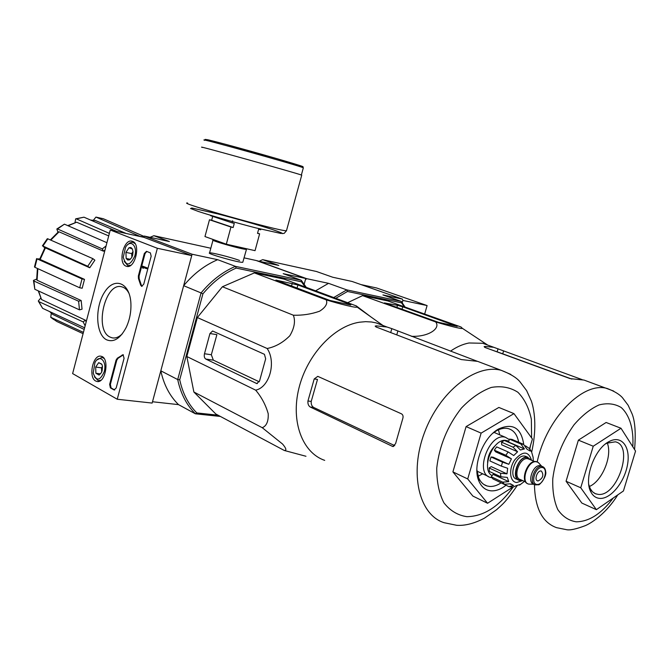 <?xml version="1.0" encoding="UTF-8"?>
<svg xmlns="http://www.w3.org/2000/svg" width="669" height="669" viewBox="0 0 669 669"><rect width="100%" height="100%" fill="white"/><g stroke="black" fill="none" stroke-linecap="round" stroke-linejoin="round"><path stroke-width="1" d="M110.26 230.011L157.366 248.283L117.242 399.242L72.62 373.586L110.26 230.011L143.935 237.344L191.735 255.583L157.366 248.283M95.692 381.021C87.948 377.308 93.108 353.767 101.128 356.284C109.858 357.631 105.71 383.529 97.072 381.506L95.692 381.021M126.015 266.137C117.443 263.176 123.916 237.838 132.37 241.317C141.109 243.558 135.163 269.222 126.592 266.329L126.015 266.137M106.572 339.793C95.634 334.475 94.647 307.012 104.64 292.069C114.374 276.489 129.886 282.485 130.898 303.274C131.266 311.821 129.694 319.882 126.173 327.476C120.269 338.573 113.73 342.679 106.572 339.793M144.32 253.501L146.486 251.335L150.366 252.874L151.169 256.235L143.743 284.208L141.627 286.34L140.666 285.111L138.45 278.513L138.374 275.937L144.32 253.501L145.022 253.651L146.787 251.452M116.072 360.098L117.334 358.191L123.071 354.712L124.074 358.291L116.172 388.02L113.998 389.91L110.377 387.853L109.649 384.349L116.072 360.098L116.782 360.198L118.045 358.283L117.334 358.191M191.735 255.583L152.147 403.073L117.242 399.242M122.285 333.848C118.89 337.184 115.494 338.506 112.083 337.82L110.109 337.101C93.744 330.076 105.267 281.248 122.017 286.892C124.944 287.712 127.319 289.978 129.142 293.691M142.071 286.349L140.666 285.111M145.022 253.651L139.077 276.071L139.152 278.647L141.368 285.245M142.422 266.998L142.639 266.17L146.427 267.742L146.202 268.562L143.007 267.24L142.581 267.976L142.422 266.998M146.202 268.562L146.904 268.704L147.13 267.876L142.639 266.17M143.668 267.516L143.509 268.202L142.806 268.068M147.13 267.876L146.427 267.742M123.355 354.821L118.045 358.283M114.717 389.994L111.087 387.936L110.36 384.432L116.782 360.198M129.552 259.856L127.637 259.998L126.173 258.468L125.914 252.397L129.017 247.697L132.403 249.044L133.047 251.82L132.671 255.148L131.718 257.557L129.552 259.856L126.173 258.468L125.914 252.397L129.017 247.697L130.932 247.53L132.403 249.044M134.803 256.01C129.937 266.145 126.081 266.563 123.247 257.272L125.538 247.363C130.196 238.758 137.814 245.699 134.803 256.01M130.764 265.309L127.846 265.601L124.233 261.362M127.595 244.795L129.569 243.073L131.617 242.312L133.198 242.446L135.146 243.733M131.826 256.612L133.031 251.586L131.693 253.584L131.826 256.612M131.693 253.584L125.914 252.397M130.346 259.304L126.173 258.468M99.121 375.066L95.893 373.26L95.675 367.072L98.686 362.657L101.931 364.429L102.457 366.403L102.156 370.651L101.479 372.499L99.121 375.066L95.893 373.26L95.675 367.072L98.686 362.657L101.596 364.003M104.197 371.772C99.965 381.029 96.311 381.481 93.234 373.135L94.914 362.698C99.255 353.458 107.299 361.135 104.197 371.772M100.977 380.209L98.284 380.703L94.454 376.864M96.821 360.014L102.031 357.346L104.038 358.433M101.73 371.931L101.629 370.902L101.671 372.064M102.466 366.453L101.521 367.825L101.629 370.902L102.482 366.595M101.521 367.825L95.675 367.072M100.601 373.846L95.893 373.26M257.055 260.818L278.764 265.442L262.683 259.656L316.454 271.497L332.719 277.234L352.078 281.465L402.387 299.093L402.88 300.423L402.236 302.706L402.88 300.423L427.098 305.566L376.706 288.005L360.959 284.576M424.664 314.054L427.098 305.566M257.18 260.726L306.72 278.68L305.415 279.726L304.194 284.149L305.766 278.48L256.235 260.517L243.993 257.841M83.424 332.376L50.777 317.307L51.27 313.167M38.559 290.99L41.545 299.561L85.406 320.208L83.157 321.889L38.777 301.585L38.292 300.991L40.692 298.106M37.84 268.654L37.071 280.219L81.183 300.548L78.608 301.226L33.893 281.013L33.475 280.411L36.644 279.09M39.739 259.104L44.873 247.806L45.408 247.89L40.148 259.455L84.503 279.374L82.011 278.923L37.063 258.87L39.797 258.936M44.79 247.948L42.908 246.033L87.739 266.262L89.746 267.767L45.408 247.89M57.935 232.218L56.848 229.007M75.003 222.518L75.689 218.83L83.976 217.182L76.325 218.863L109.373 233.389M93.392 220.226L95.943 217.082L103.361 218.763L96.16 217.149L140.348 236.558M144.169 236.466L103.369 218.763M90.641 220.076L95.274 220.469L90.808 220.143M126.148 233.464L95.274 220.469M144.019 237.027L140.39 236.416M116.858 231.449L83.976 217.182M76.325 218.863L75.689 218.83M67.745 225.62L76.651 222.217L68.113 225.779M108.713 235.906L76.651 222.217M56.965 228.907L64.416 224.165L57.542 228.974L102.282 248.885L103.494 251.209L59.064 231.817L50.794 240.121M106.931 242.705L64.416 224.165M57.542 228.974L56.84 229.007M50.342 239.928L58.37 231.859L59.064 231.817M106.087 245.941L102.282 248.885M103.494 251.209L105.033 249.947M42.398 245.883L47.29 238.733L47.842 238.825L42.908 246.033M89.746 267.767L94.873 260.174L92.874 258.652L47.842 238.825M92.874 258.652L87.739 266.262M37.063 258.87L34.897 267.307L79.703 287.779L82.187 288.222L84.503 279.374M34.897 267.307L34.47 266.939L36.619 258.594M82.011 278.923L79.703 287.779M37.071 280.219L36.661 279.617L37.405 268.453M33.893 281.013L34.83 289.276L79.486 309.864L82.053 309.178L81.183 300.548M34.83 289.276L33.483 280.679M78.608 301.226L79.486 309.864M41.545 299.561L38.233 290.839M38.777 301.585L42.632 308.334L84.629 327.793M42.632 308.334L38.468 301.351M83.157 321.889L85.139 325.836M86.176 321.873L85.406 320.208M50.777 317.307L56.84 321.513L83.081 333.672M49.732 311.62L52.709 314.413L84.194 329.424M52.709 314.413L49.631 311.578M305.231 286.976L301.476 281.816L236.19 268.085C223.831 273.479 212.734 282.067 202.908 293.858L201.068 292.938L177.703 379.557L160.811 370.81L152.507 401.751L178.506 404.628C169.725 395.981 163.83 384.708 160.811 370.81M306.268 287.361L301.267 280.269L235.446 266.362C222.66 271.857 211.203 280.712 201.068 292.938L183.657 285.688L192.095 254.228L144.278 236.048L143.935 237.344M202.908 293.858L179.727 379.741C182.654 393.364 188.357 404.427 196.828 412.932L195.381 413.802L178.506 404.628M220.41 416.444L195.381 413.802C186.584 405.071 180.689 393.656 177.703 379.557L179.727 379.741M218.044 415.19L196.828 412.932M305.967 456.266L284.292 450.471L215.828 414.011L193.868 392.009L186.827 356.502L197.338 317.549L222.409 286.742L254.371 272.902L283.999 279.107L356.318 305.917L370.852 316.872M239.552 260.458C231.349 257.356 210.718 252.163 209.497 252.907C205.977 253.484 239.945 263.076 242.713 262.281L242.864 261.972M210.819 248.241L153.878 235.705L169.408 241.542L144.278 236.048M236.19 268.085L235.446 266.362L217.684 259.689L192.095 254.228M301.476 281.816L301.267 280.269L283.204 273.663L305.766 278.48M153.878 235.705L150.082 237.319M183.657 285.688C193.659 273.705 205.007 265.041 217.684 259.689M264.431 354.311L212.608 331.013L209.957 333.53L204.48 353.742C203.945 356.326 204.388 358.099 205.809 359.069L256.762 383.571L259.547 381.004L265.668 358.81L264.431 354.311M284.292 450.471C286.834 450.563 286.257 448.422 282.586 444.057L262.248 427.7C266.546 426.002 268.537 421.345 268.219 413.726C265.718 404.962 261.537 397.11 255.675 390.161C269.523 387.334 276.473 362.18 267.157 348.499L197.338 317.549M255.675 390.161L186.827 356.502M262.248 427.7L193.868 392.009M267.157 348.499C275.427 346.843 282.979 342.603 289.802 335.779C294.393 328.027 295.581 321.17 293.373 315.216C302.564 315.484 311.302 314.146 319.59 311.21C325.586 307.406 327.818 303.634 326.271 299.888L254.371 272.902M293.373 315.216L222.409 286.742M350.865 304.646L297.914 284.977L275.887 280.068L329.834 300.423L350.757 305.014M326.271 299.888C339.476 303.977 358.158 308.635 356.778 306.854L356.318 305.917M478.101 476.269L482.667 473.794M499.718 434.85L498.472 429.791M476.88 469.789L478.736 477.95C480.593 482.148 483.353 484.816 487.024 485.97L489.683 486.447C493.321 486.664 497.075 485.502 500.939 482.968M518.651 442.259C517.329 434.892 513.943 430.359 508.482 428.67C504.735 427.7 500.696 428.428 496.365 430.853L492.911 433.211M523.727 444.45C521.21 427.901 512.864 422.733 498.689 428.946C482.934 437.191 471.913 466.669 479.046 481.437C481.672 487.249 485.736 490.385 491.222 490.845C496.03 491.088 500.939 489.24 505.948 485.309M512.83 487.091L487.576 503.255L467.715 478.954L481.12 433.127L513.959 413.618L532.415 439.015L529.572 448.615M467.715 478.954L452.905 471.896L466.101 426.588L498.865 407.446L513.959 413.618M487.576 503.255L472.874 496.072L452.905 471.896M481.12 433.127L466.101 426.588M314.204 378.955L317.491 379.415L311.227 401.408L307.941 400.999C307.69 403.85 308.459 405.857 310.265 407.028L392.787 446.516L395.571 443.706L402.663 418.953C403.466 416.553 403.081 414.847 401.509 413.843L317.783 376.354L314.204 378.955L307.941 400.999M394.769 445.654L313.652 407.429C311.813 406.267 311.001 404.26 311.227 401.408M477.281 361.285L391.825 328.63L387.033 327.032L376.329 325.853L375.175 326.112L376.028 326.957L461.242 359.562L477.641 361.369L482.951 363.384M383.421 325.661L376.053 322.868L371.529 321.99L365.634 321.664L359.537 322.207C334.074 326.004 307.104 354.771 298.926 388.204C290.572 421.629 302.455 452.829 324.708 460.372M209.957 333.53L216.898 334.651L211.329 354.754L204.48 353.742M259.263 381.798L213.344 360.156L211.329 354.754M212.709 216.388L211.655 220.277L209.481 219.758L204.965 236.558L226.314 244.185L255.04 250.658L259.622 233.849L257.515 233.347L258.627 229.258L260.734 229.768M232.645 220.778L232.084 222.861L234.275 223.387L233.147 227.544L230.956 227.025L226.314 244.185M209.481 219.758L230.956 227.025M210.576 215.677L232.084 222.861M257.565 233.155L259.622 233.849M202.431 147.456C190.757 143.559 296.752 173.112 301.736 175.144L301.702 175.261M211.655 220.277L233.147 227.544M518.149 479.849L516.761 479.221C507.871 477.348 515.582 454.527 524.596 456.066L526.553 456.726M538.068 480.986C542.952 478.335 544.064 475.032 541.388 471.06C537.617 469.747 533.745 480.074 537.692 480.919L538.068 480.986M617.771 494.884C607.042 512.253 592.876 522.397 585.308 525.65C576.017 529.154 569.695 530.484 566.325 529.639L556.508 527.649C542.291 522.464 534.932 508.064 534.447 484.44L533.795 484.147C526.804 482.7 532.959 464.503 540.05 465.666L541.606 466.184M534.096 484.281L528.686 484.113C520.189 482.349 527.649 460.305 536.27 461.744L538.227 462.43L539.816 464.177M527.833 483.762C519.763 481.412 527.331 460.08 535.735 461.51L537.324 461.978M522.205 480.375L519.353 480.409C510.464 478.544 518.191 455.681 527.205 457.211L531.069 460.029M533.302 461.008L533.118 457.328L531.596 451.926L529.605 448.648L530.082 451.023L526.988 449.192L523.526 444.35L520.967 444.074L524.421 448.924L508.549 442.05L509.418 439.107L511.977 439.391L523.526 444.35M525.441 445.822L529.597 448.656M501.499 442.167L513.039 447.185L517.589 451.767L501.725 444.835L501.499 442.167L504.326 440.445L515.866 445.445L520.415 450.02L524.421 448.924M494.324 450.162L505.839 455.271L511.434 458.859L495.595 451.818L494.324 450.162L496.632 446.884L508.156 451.96L513.75 455.539L517.589 451.767M502.528 462.162L501.357 466.134L489.875 460.924L491.038 456.986L502.528 462.162L508.825 464.294L511.434 458.859M501.357 466.134L507.654 468.267L507.002 473.869L500.537 473.242L500.838 476.78L507.294 477.407L508.766 481.638L502.72 482.148L504.401 484.281L510.43 483.779L513.6 485.51L508.841 486.639L497.109 480.877M513.182 487.049L516.175 485.694L520.164 484.507L519.57 485.117L524.454 481.412M509.418 439.107L520.967 444.074M500.838 476.78L489.399 471.486L489.089 467.974L500.537 473.242M504.401 484.281L492.994 478.945L491.305 476.821L502.72 482.148M494.767 446.098C490.235 450.605 487.843 456.074 487.584 462.505M492.141 475.626C480.417 469.713 492.994 437.944 506.065 440.445L508.774 441.289M508.825 464.294L493.02 457.178L491.038 456.986M507.002 473.869L491.238 466.644L489.089 467.974M508.766 481.638L493.036 474.346L491.305 476.821M509.276 439.592L505.496 437.334C489.599 431.773 473.903 473.719 490.486 477.44L491.916 477.733M347.637 302.697L362.548 295.639L387.878 300.95L461.05 327.016L462.237 328.228C463.207 329.616 447.017 325.385 435.619 321.914C441.055 328.178 428.72 337.101 411.376 336.298M462.237 328.228L487.609 345.02L482.742 343.289L469.044 342.98C462.881 344.142 456.701 346.86 450.521 351.141M397.47 305.315L384.432 302.923L438.463 322.324L457.236 326.388L402.721 306.795L397.47 305.315L396.884 307.397M306.72 278.68L328.538 283.338L346.751 289.886L347.479 291.483L401.534 302.848L404.277 306.795M401.534 302.848L401.249 301.401L346.751 289.886L333.722 297.538M405.079 307.079L401.249 301.401L382.919 294.937L402.387 299.093M335.771 298.299L347.479 291.483M315.601 290.823L328.538 283.338M262.683 259.656L259.271 261.178M566.066 481.254L578.384 440.143L606.122 422.482L620.999 428.252L635.55 451.073L623.424 490.979L596.38 509.669L581.846 503.063L566.066 481.254L580.742 487.768L593.236 446.223L578.384 440.143M613.657 391.056L583.987 380.059L570.139 378.621L485.125 347.52L484.13 346.651L484.992 346.433L484.724 347.353M582.348 379.708L493.755 347.295L484.992 346.433M503.548 351.083L502.745 353.817L490.394 349.452M502.745 353.817L571.861 379.089M596.38 509.669L580.742 487.768M593.236 446.223L620.999 428.252M589.339 486.497C602.142 481.304 612.645 455.79 607.268 442.978M588.787 484.573L590.267 488.688L592.45 491.74L595.268 493.672L598.22 494.383C617.412 496.975 634.279 445.537 615.38 441.824L606.875 443.171L605.529 443.932M599.784 498.397C610.68 499.275 624.62 482.09 627.53 464.595C630.742 447.026 621.735 434.917 609.451 441.381C594.682 448.121 583.343 479.213 590.944 492.091C593.018 495.997 595.97 498.096 599.784 498.397M435.619 321.914L362.548 295.639M139.152 278.647L138.45 278.513M139.077 276.071L138.374 275.937M143.651 267.659L142.949 267.516M143.425 267.416L142.957 267.324M122.828 355.097L122.118 355.005M110.36 384.432L109.649 384.349M111.087 387.936L110.377 387.853M114.708 389.985L113.998 389.91M531.604 437.894L531.353 419.279C528.995 407.965 524.513 398.958 517.89 392.26C510.204 387.309 501.34 385.704 491.28 387.435C480.936 391.231 470.968 398.122 461.393 408.123C447.502 425.91 439.29 445.863 436.757 467.991C436.623 481.605 438.998 493.195 443.873 502.77C450.011 510.648 457.663 515.281 466.837 516.677C483.612 516.468 499.049 506.6 513.14 487.065M529.823 448.924L530.542 445.353M510.823 374.414L501.181 370.3C475.751 363.459 439.625 391.641 424.481 432.617C409.018 473.501 419.087 514.963 444.149 522.715L456.668 525.299C465.106 525.867 474.371 523.476 484.49 518.132L496.641 509.678C501.984 504.627 504.802 503.464 517.229 485.543M313.652 407.429L310.265 407.028M393.631 446.474L392.201 446.332M397.821 331.163L396.759 334.893M391.825 328.63L390.704 332.577M376.329 325.853L376.011 326.957M213.344 360.156L205.809 359.069M257.364 383.58L256.403 383.454M297.914 284.977L297.044 288.138M292.253 283.38L291.517 286.064M213.051 239.443L213.051 239.937C208.971 240.154 244.051 250.039 246.309 249.311L246.401 249.069M291.818 164.106L290.522 163.771M218.002 143.409C195.791 136.777 205.818 138.826 239.092 147.983C272.199 157.081 307.497 167.509 302.664 166.715M301.368 175.01L303.341 167.81L302.279 166.481L277.668 158.871L225.436 144.27L208.519 139.913L205.132 139.395L204.747 140.348C193.266 136.116 298.491 165.419 303.341 167.81L303.291 168.011M187.596 202.991C175.203 201.996 280.704 231.633 286.466 230.755L286.591 230.287M271.99 229.383C258.125 224.935 237.11 218.939 217.868 213.929L191.827 208L190.556 208.511L198.517 211.513C212.349 216.02 235.304 222.585 255.75 227.87L281.055 233.489L280.829 232.569L271.99 229.383C279.843 232.068 283.23 233.464 282.159 233.581L284.183 233.372L286.466 230.755L301.736 175.144M531.512 460.222C528.393 450.839 522.765 450.755 514.637 459.988C508.398 469.128 509.703 482.198 516.769 482.5L522.64 480.576M542.082 467.497C548.981 468.057 543.905 485.075 537.031 484.473C530.04 484.055 535.175 466.778 542.082 467.497M540.677 465.775L542.291 466.485C544.265 467.179 545.402 468.936 545.712 471.762C546.966 476.788 538.955 486.037 538.42 484.741L535.401 484.874C528.401 483.436 534.564 465.214 541.664 466.368L543.529 467.121M525.633 481.948L520.44 479.573C512.429 477.892 519.395 457.278 527.515 458.65L529.279 459.243M521.745 480.166C510.572 482.675 516.844 456.082 527.105 457.537L530.609 459.829M515.866 445.445L513.039 447.185M508.156 451.96L505.839 455.271M402.721 306.795L402.027 309.237M632.807 446.775C633.861 429.49 629.763 415.273 621.225 407.53C614.811 403.675 607.41 402.805 599.031 404.937C590.418 408.868 582.089 415.474 574.061 424.765C562.386 441.072 555.295 459.068 552.778 478.745C552.377 490.837 554.049 501.106 557.787 509.569C562.596 516.527 568.734 520.607 576.201 521.812C589.054 521.703 601.414 513.759 613.297 497.979M634.572 449.535C635.935 433.244 635.098 421.345 632.071 413.843L628.141 405.255L622.505 397.762C619.578 394.384 614.485 391.29 607.251 388.505C583.251 381.037 546.339 418.434 537.19 461.936M498.029 348.758L497.243 351.459M97.498 381.547L97.072 381.506M127.194 266.429L126.592 266.329M112.083 337.82L113.203 337.987M128.456 265.727L129.652 265.961M133.198 242.446L134.385 242.696M98.728 380.753L99.974 380.904M102.031 357.346L103.26 357.514M50.71 317.273L53.679 319.514M483.879 484.473L487.024 485.97M478.736 477.95L479.046 481.437M496.365 430.853L498.689 428.946M477.641 361.369L501.181 370.3C510.046 373.72 516.242 377.458 519.771 381.514L526.603 390.571L531.362 401.032C535.233 412.589 536.513 430.853 531.646 452.152M376.053 322.868L387.033 327.032M382.71 325.31L356.778 306.854M242.788 262.273L246.644 248.759M209.564 252.89L212.985 240.196M541.647 466.201L538.227 462.43M537.015 461.886L536.488 461.652M534.523 461.551L529.363 459.285M527.983 457.353L525.382 456.216M509.627 486.831L513.182 487.065M508.766 441.331L507.227 440.67M511.392 484.54L510.121 483.946M537.19 480.693L537.692 480.919M477.005 471.143L488.303 476.42M493.998 432.383L505.496 437.334M482.742 343.289L493.755 347.295M594.164 493.095L596.322 494.048M590.267 488.688L590.944 492.091M606.875 443.171L609.451 441.381"/></g></svg>
